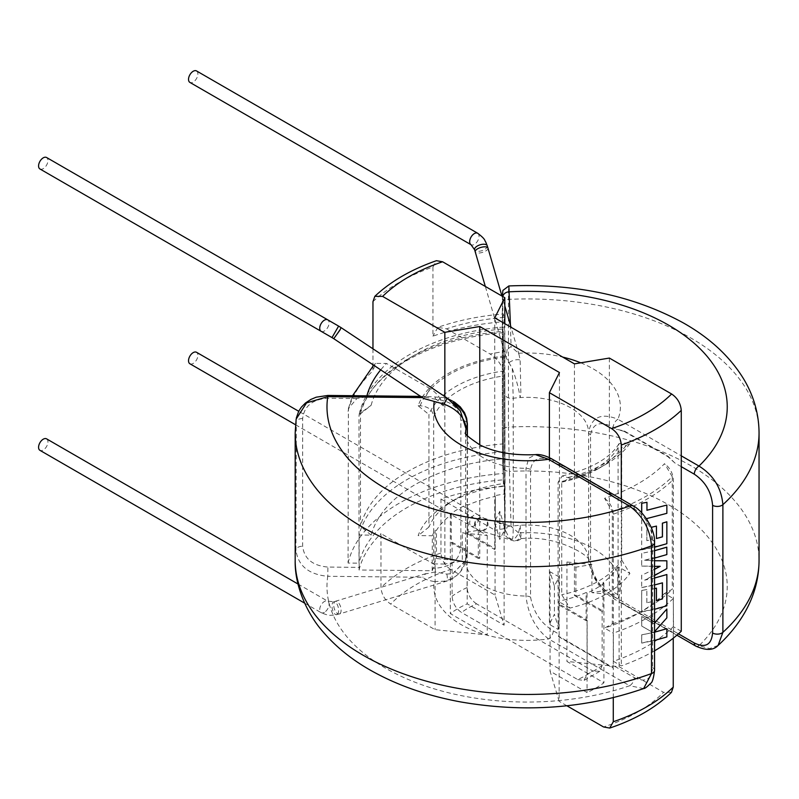 <?xml version="1.0" encoding="UTF-8"?>
<svg xmlns="http://www.w3.org/2000/svg" width="799" height="799" viewBox="0 0 799 799"><rect width="100%" height="100%" fill="white"/><g stroke="black" fill="none" stroke-linecap="round" stroke-linejoin="round"><path stroke-width="0.6" stroke-dasharray="4 3" d="M613.233 596.194A6.622 3.825 120 0 0 614.611 599.23A6.622 3.825 120 0 0 617.917 598.9C601.547 590.551 591.779 577.547 588.603 559.899L588.603 432.209C591.719 416.868 601.487 412.564 617.917 419.265A6.622 3.825 120 0 0 613.233 427.385L609.367 425.497C598.86 421.343 592.588 424.459 590.541 434.836L590.541 562.536C593.367 577.477 600.928 588.693 613.233 596.194L619.115 599.59L619.115 567.23L629.892 573.452A111.331 64.28 0 0 1 605.842 594.196A111.331 64.28 0 0 1 569.917 608.079L561.727 594.706L561.727 482.157L569.917 478.231L562.226 475.974L558.092 482.226L558.092 629.392L549.392 624.369L554.416 614.301L558.91 629.232A96.09 55.471 180 0 1 558.092 629.392M609.367 358.062L609.367 589.742L618.076 594.766L618.076 447.6L619.045 443.605L628.364 442.716L629.892 443.595L621.712 447.53L621.712 560.079A100.724 58.157 180 0 1 598.341 581.213A100.724 58.157 180 0 1 561.727 594.706M612.304 511.36A168.319 97.178 180 0 0 646.131 496.259A168.319 97.178 180 0 0 672.279 476.733L664.558 463.67A157.773 91.086 180 0 1 638.681 483.345A157.773 91.086 180 0 1 604.583 498.296L612.304 511.36L612.304 623.899L604.543 628.074L613.272 633.118L613.272 665.477L634.326 677.622A6.622 3.825 -60 0 1 629.642 685.742L548.573 638.94C535.51 628.683 527.989 614.381 526.002 596.044L526.002 468.344L528.718 458.246L535.54 454.631M360.479 413.832A168.319 97.178 180 0 1 408.099 358.831A168.319 97.178 180 0 1 503.36 331.345L503.36 443.884A168.319 97.178 0 0 0 408.099 471.38A168.319 97.178 0 0 0 360.479 526.381L360.479 413.832L371.116 405.333L359.27 413.882L359.011 415.979L359.011 563.155A169.778 98.017 180 0 1 503.34 479.829L502.791 297.268C502.521 289.637 502.381 291.635 502.351 303.26L502.351 430.951L503.34 484.124L503.55 458.716A157.713 91.056 180 0 0 415.59 484.364A157.713 91.056 180 0 0 371.175 535.14L359.151 535.02A169.648 97.947 180 0 1 503.34 451.775M503.36 443.884L503.55 458.716M504.559 370.876A100.724 58.157 0 0 0 455.889 386.426A100.724 58.157 0 0 0 428.953 414.521L428.953 527.07A100.724 58.157 180 0 1 455.889 498.966L455.889 498.966A100.724 58.157 180 0 1 504.559 483.415L504.369 355.974L504.838 529.397L504.838 377.677L504.808 529.397L499.794 539.465L495.3 524.534A96.09 55.471 180 0 1 504.638 522.946M504.369 355.974A111.331 64.28 180 0 0 448.399 373.443A111.331 64.28 180 0 0 418.137 405.762L428.953 414.521M39.95 168.979A6.622 3.825 120 0 0 43.266 168.649A6.622 3.825 120 0 0 47.59 162.806A6.622 3.825 120 0 0 46.572 157.503M423.909 398.571L422.771 397.622C422.341 396.614 423.24 396.224 425.487 396.434L443.545 397.542L446.751 398.631L452.963 402.686M420.624 396.384L425.487 396.434M551.879 458.976A6.622 3.825 -60 0 1 553.258 462.012L549.392 460.124C538.886 455.969 532.603 459.085 530.566 469.472L530.566 597.163C533.392 612.104 540.953 623.33 553.258 630.82A6.622 3.825 -60 0 1 548.573 638.94A93.303 53.873 180 0 1 434.207 581.542L443.954 581.213C455.41 578.616 462.541 572.174 465.348 561.887L465.617 560.608L452.963 573.562L446.751 574.091L435.255 571.964L435.275 568.149C450.726 567.13 459.255 560.359 460.863 547.844L460.863 420.154C459.305 407.79 450.966 400.848 435.845 399.34C441.607 402.426 444.614 406.741 444.863 412.304L444.863 564.024A85.223 49.198 180 0 1 444.873 564.004L462.301 561.108L462.301 532.973L487.25 535.47L478.311 530.306L462.301 532.973M434.207 581.542C428.554 580.583 424.738 579.145 422.771 577.258L327.77 576.299L327.89 567.06L359.151 567.38L359.061 569.997L432.199 570.736A97.408 56.24 180 0 1 435.125 564.873L380.983 533.632L380.983 587.635C381.622 594.656 384.858 600.129 390.691 604.054A156.394 90.287 180 0 1 450.666 569.427L495.06 595.065L504.119 625.178L467.185 603.854A97.408 56.24 0 0 0 450.316 613.592L487.25 634.925L435.085 629.692L390.691 604.054M435.255 571.964L425.487 573.892L422.771 577.258M46.572 438.851A6.622 3.825 -60 0 1 47.59 444.164A6.622 3.825 -60 0 1 43.266 450.007A6.622 3.825 -60 0 1 39.95 450.336M196.524 70.931A6.622 3.825 -60 0 1 197.533 76.245A6.622 3.825 -60 0 1 193.208 82.077A6.622 3.825 -60 0 1 189.892 82.407M507.145 349.293L506.137 357.722L512.269 368.449C516.094 378.716 518.731 388.414 520.159 397.562L520.848 392.229L520.149 360.139L519.1 354.846L518.511 353.238L511.08 346.636L507.145 349.293M695.669 646.031A6.622 3.825 120 0 0 698.985 645.702L617.917 598.9A93.303 53.873 0 0 0 518.511 532.873L521.218 538.576L520.159 525.283C518.771 534.181 516.134 538.856 512.269 539.325L509.213 538.027L505.887 531.185L507.145 526.751L511.08 526.271L509.422 471.42A6.622 5.413 -1.7 0 1 502.791 466.216A6.622 5.413 -1.7 0 1 502.791 466.077M189.892 363.765A6.622 3.825 120 0 0 193.208 363.435A6.622 3.825 120 0 0 197.533 357.592A6.622 3.825 120 0 0 196.524 352.289M432.199 570.736L432.339 535.759A97.408 56.24 180 0 1 435.125 530.246L436.454 530.376A96.09 55.471 0 0 1 451.265 514.696L450.316 514.147A97.408 56.24 180 0 1 467.185 504.409L468.134 504.958A96.09 55.471 0 0 1 495.3 496.399L495.07 530.266A97.408 56.24 180 0 1 505.228 528.568L504.618 526.381L504.668 528.079C504.938 535.829 505.088 533.902 505.118 522.296L504.838 377.677A85.223 49.198 0 0 0 504.808 377.677L504.818 376.858C503.21 366.861 498.316 359.26 490.137 354.037A103.77 59.915 180 0 1 505.118 351.47L504.678 359.001A6.622 5.413 -1.7 0 1 505.887 356.134M505.887 531.185A6.622 5.413 -1.7 0 1 504.668 528.219L504.618 494.032A97.408 56.24 180 0 0 495.07 495.64M359.061 569.997A169.648 97.947 180 0 1 380.983 533.632M435.125 530.246L435.085 629.692M450.666 569.427C444.843 565.512 441.607 560.039 440.958 553.008L440.958 499.005A169.648 97.947 180 0 1 503.949 486.351L502.791 466.216L502.351 430.881A6.622 3.825 180 0 1 508.444 427.075L508.444 299.375C508.484 284.684 508.813 282.157 509.422 291.795M359.151 567.38L359.151 535.02M455.889 498.966L448.399 503.3A111.331 64.28 0 0 1 504.369 485.832L504.618 494.032M448.399 503.3A111.331 64.28 0 0 0 418.137 535.62L432.339 535.759M504.119 525.732L499.794 511.33L495.18 520.568L504.119 525.732L504.119 625.178M505.228 528.568L503.949 486.351M440.958 499.005L495.07 530.266M418.137 405.762L420.164 405.782C428.304 406.451 432.808 410.107 433.697 416.738L433.697 563.904A96.09 55.471 180 0 1 436.454 558.511L462.301 561.108M436.454 558.511L436.454 530.376M487.25 535.47L487.25 634.925M451.265 514.696L451.265 542.831A96.09 55.471 180 0 1 452.094 542.221L452.094 596.224C452.663 603.135 455.81 608.558 461.532 612.493A82.836 47.82 180 0 1 476.524 603.834L592.708 670.91A82.836 47.82 180 0 1 577.707 679.569L461.532 612.493M478.311 530.306L478.311 558.441L451.265 542.831M450.316 514.147L450.316 613.592M476.524 603.834C470.811 599.919 467.665 594.486 467.085 587.565L467.085 533.562A96.09 55.471 180 0 1 468.134 533.093L495.18 548.703L495.18 520.568M468.134 533.093L468.134 504.958M467.185 504.409L467.185 603.854M495.3 496.399L495.3 524.534M499.794 511.33L499.794 539.465M495.06 530.246L495.06 595.065M504.369 485.832L504.559 483.415M428.953 527.07L418.137 535.62M433.697 563.904L444.863 564.024M512.269 368.449L513.238 398.262L513.238 525.952C513.188 534.911 512.858 539.365 512.269 539.325L512.329 539.335C504.978 538.945 504.479 532.324 504.918 533.283L504.668 528.219A6.622 5.413 -1.7 0 1 504.668 528.079M495.18 548.703L494.761 549.542L467.085 533.562M569.917 608.079L559.14 601.867L559.14 701.312L550.072 671.19L587.045 692.533A97.408 56.24 0 0 0 603.914 682.795L566.94 661.452L619.115 666.686L663.55 692.334A156.394 90.287 180 0 1 603.565 726.96M549.392 457.657L549.392 624.369M613.272 697.697L613.272 667.744L559.14 636.493A97.408 56.24 180 0 1 558.491 636.623L559.14 634.216L553.258 630.82M558.491 636.623L612.723 667.934L613.272 665.477M587.145 620.194A96.09 55.471 180 0 1 586.096 620.673L559.03 605.043L559.45 604.204L587.145 620.194L587.145 674.196A96.09 55.471 0 0 0 602.146 665.537L602.146 611.545A96.09 55.471 180 0 0 602.965 610.935L602.965 582.801A96.09 55.471 0 0 0 617.787 567.1L617.787 595.235L591.929 592.648L609.367 589.742M621.712 560.079L629.892 573.452M672.279 476.733L672.279 589.272L664.518 593.447L673.247 598.491L673.577 632.808A169.648 97.947 180 0 1 673.247 633.118L619.115 601.867L619.115 599.59L619.335 601.487A97.408 56.24 180 0 1 619.115 601.867L619.115 666.686M673.577 632.808L619.335 601.487M629.892 443.595A111.331 64.28 180 0 1 605.842 464.339A111.331 64.28 180 0 1 569.917 478.231M521.128 538.616C560.578 534.731 593.447 558.99 588.613 560.608L588.603 559.899A61.493 35.506 180 0 0 570.596 535.44A61.493 35.506 180 0 0 520.159 525.263A61.493 35.506 180 0 0 513.238 525.952A6.622 3.825 180 0 1 505.118 522.296M518.511 532.873L511.08 526.271L483.475 518.072A6.622 6.382 106.5 0 0 475.195 524.913A6.622 6.382 106.5 0 0 484.114 530.446A6.622 6.382 106.5 0 0 483.475 518.072L484.244 518.401A6.622 6.302 120 0 0 474.616 523.425A6.622 6.302 120 0 0 482.446 530.426A6.622 6.302 120 0 0 484.244 518.401L477.672 514.606A6.622 3.825 120 0 0 474.356 514.936A6.622 3.825 120 0 0 470.022 520.768A6.622 3.825 120 0 0 471.04 526.082A6.622 3.825 120 0 0 474.356 525.752A6.622 3.825 120 0 0 478.681 519.909A6.622 3.825 120 0 0 477.672 514.606L298.686 411.265M718.101 645.422L709.672 648.588L698.985 645.702A200.13 115.545 180 0 0 696.598 525.063A200.13 115.545 180 0 0 509.422 471.42L508.444 427.075A231.93 133.902 0 0 1 691.115 465.857A231.93 133.902 0 0 1 759.05 560.538M503.34 479.829L503.36 331.345M359.27 413.882C370.037 367.49 431.76 332.674 503.43 327.081L503.55 328.868A157.773 91.086 180 0 0 415.55 354.526L408.099 358.831M504.079 317.383A162.087 93.583 0 0 0 446.481 328.838L437.862 327.32C458.256 320.309 480.059 315.875 503.28 313.987L504.079 317.383L505.118 351.47M681.267 631.25L673.347 626.686L673.347 479.51C672.828 473.028 669.892 467.745 664.558 463.67M504.678 359.6L504.678 359.001M502.791 297.268A6.622 5.413 -1.7 0 1 502.851 296.559M681.267 466.666L674.875 462.971L668.044 456.249L624.319 431.011L616.419 429.223L613.233 427.385M435.845 399.34L425.697 397.313L366.671 396.723L356.913 398.541L348.394 408.529L348.074 563.045L359.011 563.155M348.074 563.045A180.644 104.289 180 0 1 503.15 473.507M654.561 650.795A180.644 104.289 180 0 1 621.292 665.887L613.372 661.312A169.778 98.017 180 0 0 673.347 626.686M604.583 498.296C609.927 502.391 612.853 507.665 613.372 514.137L613.372 661.312M586.096 620.673L586.096 592.538A96.09 55.471 0 0 1 558.91 601.098L558.91 629.232M371.116 405.333A157.773 91.086 180 0 1 415.55 354.526M574.441 363.865L574.441 595.545L575.899 595.305L602.965 610.935M574.441 595.545L602.146 611.545M372.963 348.813L372.963 364.724M372.963 365.922L372.963 370.796L375.57 363.355L386.506 363.465A162.087 93.583 0 0 0 380.704 369.867M372.963 301.642A180.644 104.289 180 0 1 432.938 267.016L432.938 336.169A180.644 104.289 180 0 1 503.15 321.797M654.561 550.681L641.667 553.337L641.667 566.062L660.064 566.301M644.553 560.199L654.561 560.768L644.553 560.199L666.795 554.546L666.795 547.165M654.561 578.017L644.663 580.134L666.795 568.528L666.795 560.788M654.561 588.583L651.704 589.263L651.704 601.717L646.83 602.726L646.83 589.502L641.667 590.481L641.667 611.914L666.795 605.752L666.795 574.501M656.438 600.568L656.379 588.124M654.561 569.258L641.667 575.23L641.667 587.585L662.401 582.861M651.704 528.648L651.704 539.645L646.83 540.653L646.9 518.501L666.795 513.298L666.795 505.028M656.438 538.486L656.379 526.052M641.667 512.788L641.667 549.842L666.795 543.68L666.795 521.757M646.96 510.221L646.9 502.291M666.795 628.663L666.795 636.913L641.667 643.085L641.667 634.825L652.993 632.528L641.667 626.036L641.667 616.488L653.762 623.759L654.561 622.92M666.795 608.998L666.795 617.827L653.762 632.379M621.292 499.045L621.292 665.887M446.481 328.838L490.137 354.037M437.862 327.32L432.938 336.169M634.326 677.622C645.342 682.895 651.445 679.569 652.623 667.634L652.623 539.944C651.425 526.621 645.322 516.244 634.326 508.813L614.89 497.597L607.2 491.375L563.465 466.137L556.444 463.849L553.258 462.012M466.017 556.533L465.617 560.588L466.017 556.533M467.205 435.515L467.205 552.528L465.727 560.269L452.963 573.562M643.614 688.568L629.642 685.742A200.13 115.545 0 0 1 420.683 684.363A200.13 115.545 0 0 1 327.77 576.299C308.454 574.431 297.837 565.582 295.94 549.762L296.319 418.047M356.913 398.541L327.89 398.252C312.559 399.31 304.149 406.082 302.651 418.556L302.651 546.246C304.179 558.771 312.589 565.712 327.89 567.06M371.175 535.14L360.479 526.381M435.275 399.071L435.255 396.913M327.89 398.252L327.84 395.445M632.948 505.777A6.622 3.825 -60 0 1 634.326 508.813M479.77 444.873L479.77 558.201L478.311 558.441M479.77 558.201L452.094 542.221M425.697 397.313A103.77 59.915 180 0 1 430.152 388.664C438.331 393.867 443.225 401.468 444.843 411.485L444.873 564.004M430.152 388.664L386.506 363.465M556.444 463.849L563.175 465.497M607.749 491.195L614.89 497.597M624.319 431.011A103.77 59.915 180 0 1 624.079 431.37L667.724 456.569A162.087 93.583 0 0 0 668.044 456.249M577.707 679.569L584.029 680.438L587.145 674.196M559.45 372.524L559.45 604.204M494.761 317.862L494.761 549.542M602.146 665.537L599.789 671.33L592.708 670.91M591.929 592.648L591.929 564.503L566.94 562.007L575.899 567.17L591.929 564.503M575.899 567.17L575.899 595.305M674.875 462.971L667.724 456.569M624.079 431.37L616.419 429.223M559.03 605.043L559.03 576.908L550.072 571.744L554.416 586.166L559.03 576.908M554.416 586.166L554.416 614.301M504.818 323.665L504.818 376.858M432.938 267.016L436.454 260.704M444.843 396.554L444.843 411.485M654.561 623.01L653.822 623.789L641.727 616.518L641.727 626.066L653.043 632.568L641.727 634.855L641.727 643.115L654.561 640.468M653.822 632.409L654.561 631.649M651.764 528.788L651.764 539.675L646.83 540.653M646.89 540.683L646.9 518.501M641.727 512.848L641.667 549.842M641.727 549.872L654.561 547.235M654.561 550.721L641.667 553.337M641.727 553.367L641.667 566.062M641.727 566.091L654.561 566.391M654.561 569.317L641.667 575.23M641.727 575.26L641.667 587.585M641.727 587.615L654.561 584.978M654.561 588.633L651.704 589.263M651.764 589.292L651.704 601.717M651.764 601.747L646.83 602.726M646.89 602.756L646.83 589.502M646.89 589.542L641.667 590.481M641.727 590.511L641.667 611.914M641.727 611.944L654.561 609.307M654.561 578.057L644.663 580.134M644.723 580.164L654.561 575.53M644.603 560.239L654.561 558.101M612.304 623.899A168.319 97.178 0 0 0 646.141 608.808A168.319 97.178 0 0 0 672.279 589.272M561.727 482.157A100.724 58.157 0 0 0 598.341 468.663A100.724 58.157 0 0 0 621.712 447.53M664.518 593.447A157.713 91.056 180 0 1 638.641 613.133A157.713 91.056 180 0 1 604.543 628.074M671.45 692.353L663.55 692.334M566.891 705.787L559.14 701.312M673.247 633.118L673.247 638.191M602.965 582.801L603.914 583.35A97.408 56.24 180 0 1 587.045 593.088L587.045 692.533M603.914 583.35L603.914 682.795M673.247 598.491A169.648 97.947 180 0 1 613.272 633.118M613.272 667.744A169.648 97.947 180 0 1 612.723 667.934M558.91 601.098L559.14 601.867M550.072 571.744L550.072 671.19M587.045 593.088L586.096 592.538M566.94 562.007L566.94 661.452M619.115 567.23L617.787 567.1M321.098 331.295A6.622 3.825 120 0 0 324.414 330.966A6.622 3.825 120 0 0 328.739 325.123A6.622 3.825 120 0 0 327.72 319.82M331.994 337.587L338.616 326.112M333.752 338.676L341.093 327.64M339.955 613.672A6.622 3.286 -107 0 1 339.365 613.992A6.622 3.286 -107 0 1 334.661 609.697A6.622 3.286 -107 0 1 334.531 602.027A6.622 3.286 -107 0 1 334.891 601.647A6.622 3.286 -107 0 1 335.48 601.327A6.622 3.286 -107 0 1 340.174 605.622A6.622 3.286 -107 0 1 340.314 613.292A6.622 3.286 -107 0 1 339.955 613.672M446.751 574.091A6.622 3.286 -107 0 1 446.172 581.143A6.622 3.286 -107 0 1 445.582 581.462A6.622 3.286 -107 0 1 443.954 581.213M337.747 613.962A6.622 3.066 -102.4 0 1 336.729 614.691A6.622 3.066 -102.4 0 1 332.634 610.096A6.622 3.066 -102.4 0 1 332.863 602.466A6.622 3.066 -102.4 0 1 333.882 601.747A6.622 3.066 -102.4 0 1 337.977 606.331A6.622 3.066 -102.4 0 1 337.747 613.962M324.414 612.324A6.622 3.825 -60 0 1 321.098 612.653A6.622 3.825 -60 0 1 320.079 607.34A6.622 3.825 -60 0 1 324.414 601.497A6.622 3.825 -60 0 1 327.72 601.178A6.622 3.825 -60 0 1 328.739 606.481A6.622 3.825 -60 0 1 324.414 612.324M467.375 435.725L467.375 551.67A6.622 3.825 0 0 1 467.205 552.528A61.493 35.506 0 0 0 466.017 556.523A61.493 35.506 0 0 0 465.617 560.538A61.493 35.506 0 0 0 483.635 585.647A61.493 35.506 0 0 0 526.002 596.044A6.622 3.825 0 0 1 530.566 597.163M530.566 469.472A6.622 3.825 180 0 0 526.002 468.344A61.493 35.506 180 0 1 483.635 457.957A61.493 35.506 180 0 1 465.617 432.848A61.493 35.506 180 0 1 465.617 432.798M477.672 233.248A6.622 3.825 -60 0 1 478.681 238.561A6.622 3.825 -60 0 1 474.356 244.394A6.622 3.825 -60 0 1 471.04 244.724M487.24 245.762A6.622 3.066 -17.6 0 1 479.41 251.236A6.622 3.066 -17.6 0 1 474.616 249.777M487.949 248.07A6.622 2.607 -16.3 0 1 479.929 252.933A6.622 2.607 -16.3 0 1 479.05 253.023A6.622 2.607 -16.3 0 1 475.225 251.785M509.213 362.576A6.622 2.607 -16.3 0 1 517.043 359.7A6.622 2.607 -16.3 0 1 520.149 360.139M509.213 538.027A6.622 6.382 106.5 0 0 520.149 537.228M590.541 434.836A6.622 3.825 0 0 1 588.603 432.209A61.493 35.506 0 0 0 570.596 407.75A61.493 35.506 0 0 0 520.159 397.572A61.493 35.506 0 0 0 513.238 398.262A6.622 3.825 180 0 1 505.118 394.606M502.351 303.26A6.622 3.825 180 0 1 502.351 303.191A6.622 3.825 180 0 1 508.444 299.375A231.93 133.902 180 0 1 691.115 338.167A231.93 133.902 180 0 1 759.05 432.848M440.958 553.008A169.648 97.947 0 0 0 380.983 587.635M432.339 568.119L435.275 568.149M673.247 630.85L678.441 633.837M504.409 357.143A109.343 63.131 0 0 0 420.164 405.782M568.389 477.343A109.343 63.131 0 0 0 628.364 442.716M518.511 353.238A93.303 53.873 180 0 1 562.696 357.083M580.773 362.816A93.303 53.873 180 0 1 617.917 419.265L681.267 455.839M510.431 325.133L511.08 346.636M502.351 430.951A6.622 3.825 180 0 1 502.351 430.881L502.381 296.289M590.541 562.536A6.622 3.825 180 0 1 588.603 559.899M503.34 332.664A169.778 98.017 0 0 0 359.011 415.979M613.372 514.137A169.778 98.017 0 0 0 673.347 479.51M433.697 416.738A96.09 55.471 180 0 1 504.638 375.78M467.085 587.565A96.09 55.471 0 0 0 452.094 596.224M618.076 447.6A96.09 55.471 180 0 1 558.092 482.226M348.074 411.325A180.644 104.289 180 0 1 372.963 370.796M446.751 398.631L447.3 398.192M302.651 418.556A6.622 3.825 0 0 0 295.94 422.072A231.93 133.902 0 0 0 295.181 432.848M295.181 560.538A231.93 133.902 180 0 1 295.94 549.762A6.622 3.825 0 0 1 302.651 546.246M467.375 423.979A6.622 3.825 0 0 0 460.863 420.154M465.617 432.778L465.617 560.608L467.375 551.67A6.622 3.825 0 0 0 460.863 547.844M654.561 542.641A6.622 3.825 0 0 0 652.623 539.944M652.623 667.634A6.622 3.825 180 0 1 654.561 670.341M366.901 395.845A162.087 93.583 0 0 0 366.671 396.723M607.2 491.375A162.087 93.583 0 0 0 607.709 491.205M564.064 466.007A103.77 59.915 180 0 1 563.465 466.137M304.639 603.155L321.098 612.653C330.826 616.728 330.456 614.86 332.704 615.25L339.365 613.992L445.582 581.462C446.691 581.063 453.542 579.645 460.723 571.535L465.937 558.601M506.127 357.722L485.333 286.451M295.52 424.738L477.612 529.877L512.628 540.553C515.545 541.572 518.401 540.903 521.218 538.576M676.893 635.185L614.611 599.23C600.449 590.651 591.779 577.757 588.613 560.558M519.1 354.846L511.05 327.26M504.818 305.897L501.942 296.029M562.226 475.964C591.58 468.733 610.516 457.937 619.045 443.605M443.545 397.532L448.688 399.15M297.997 584.009L327.72 601.178L333.882 601.747L427.705 573.073M348.394 408.529L352.589 395.695M373.682 365.203L375.57 363.355M599.789 671.33L584.029 680.438M598.341 468.663L605.842 464.339M638.641 613.133L646.141 608.808"/><path stroke-width="1.2" d="M321.098 331.295A6.622 3.825 120 0 1 320.079 325.982A6.622 3.825 120 0 1 324.414 320.149A6.622 3.825 120 0 1 327.72 319.82L46.572 157.503A6.622 3.825 120 0 0 43.266 157.832A6.622 3.825 120 0 0 38.931 163.665A6.622 3.825 120 0 0 39.95 168.979L331.994 337.587L338.616 326.112L341.093 327.64L339.955 330.067L333.752 338.676L331.994 337.587M465.617 432.798A61.493 35.506 180 0 1 466.017 428.833A61.493 35.506 180 0 1 467.205 424.838C466.866 415.65 462.122 408.269 452.963 402.686L460.414 411.016L466.017 428.823L465.348 424.259C462.541 415.17 455.41 408.459 443.954 404.134L423.909 398.571L333.752 338.676M304.639 603.155L39.95 450.336A6.622 3.825 -60 0 1 38.931 445.023A6.622 3.825 -60 0 1 43.266 439.18A6.622 3.825 -60 0 1 46.572 438.851L297.997 584.009M189.892 82.407A6.622 3.825 -60 0 1 188.884 77.094A6.622 3.825 -60 0 1 193.208 71.261A6.622 3.825 -60 0 1 196.524 70.931L477.672 233.248A6.622 3.825 -60 0 0 474.356 233.578A6.622 3.825 -60 0 0 470.022 239.42A6.622 3.825 -60 0 0 471.04 244.724L189.892 82.407M298.686 411.265L196.524 352.289A6.622 3.825 120 0 0 193.208 352.619A6.622 3.825 120 0 0 188.884 358.451A6.622 3.825 120 0 0 189.892 363.765L295.52 424.738M678.441 633.837L694.301 642.995A6.622 3.825 120 0 0 695.669 646.031L676.893 635.185M694.301 642.995C705.327 648.269 711.42 644.943 712.598 633.008A6.622 3.825 0 0 0 722.885 632.349L718.101 645.422C729.687 634.825 738.995 623.11 746.026 610.286C754.606 594.536 758.95 577.957 759.05 560.538A231.93 133.902 0 0 1 722.885 632.349L722.885 504.658A6.622 3.825 180 0 1 712.598 505.308C711.4 491.984 705.297 481.617 694.301 474.187L681.267 466.666L681.267 631.25A180.644 104.289 180 0 1 654.561 650.795M681.267 455.839L698.985 466.067C713.437 475.085 721.397 487.949 722.885 504.658A231.93 133.902 180 0 0 759.05 432.848C758.91 414.022 753.876 396.214 743.959 379.455C730.096 356.594 709.622 337.607 682.546 322.476C632.628 295.45 574.731 283.275 508.843 285.942L510.431 325.133M502.851 296.559A6.622 5.413 -1.7 0 1 509.422 291.795A200.13 115.545 0 0 1 696.598 345.428A200.13 115.545 0 0 1 698.985 466.067A6.622 3.825 120 0 0 694.301 474.187M671.609 393.987C677.412 397.902 680.628 403.375 681.267 410.386A180.644 104.289 180 0 1 621.292 445.013C620.653 438.012 617.437 432.539 611.625 428.614A167.391 96.639 0 0 0 671.609 393.987L609.367 358.062L574.441 363.865L494.761 317.862L504.818 297.697L442.606 261.772A167.391 96.639 0 0 0 382.631 296.409L374.831 296.329L372.963 301.642L372.963 348.813M372.963 364.724L372.963 365.922M654.561 558.101L666.855 554.576L666.795 547.165L654.561 550.681M666.795 560.788L654.561 560.738L666.795 560.788M654.561 609.307L666.855 605.792L666.855 574.531L654.561 578.017M654.561 584.978L662.451 582.841L662.451 598.93L656.438 600.608L656.438 588.154L654.561 588.583M662.401 582.861L662.401 598.9L656.379 600.578M660.064 566.301L654.561 569.258M654.561 547.235L666.855 543.71L666.855 521.787L662.451 523.195L662.451 536.858L656.438 538.536L656.438 526.092L651.704 527.19L651.704 528.648M666.855 521.787L662.391 523.165L662.391 536.828L656.379 538.506M646.96 519.5L646.96 518.531L666.855 513.328L666.855 505.068L646.96 510.261L646.96 502.321L641.667 503.26L641.667 512.788M666.855 505.068L646.9 510.231M654.561 622.92L666.855 609.028L654.561 623.01M653.762 632.379L666.855 628.693L653.822 632.409M681.267 410.386L681.267 466.666M621.292 445.013L621.292 499.045M465.617 432.778C463.57 433.078 468.364 437.153 479.989 444.983C494.851 452.394 513.367 455.61 535.54 454.641L548.573 459.305A6.622 3.825 -60 0 1 551.879 458.976L632.948 505.777C641.337 509.392 655.32 527.969 654.561 542.641L654.561 670.341A6.622 3.825 180 0 1 651.495 673.567L643.604 688.578C585.667 708.523 524.743 712.988 460.853 701.961C427.455 695.829 397.702 685.462 371.585 670.86C351.979 659.854 335.7 646.721 322.746 631.48C307.905 614.721 294.581 586.846 295.181 560.538A231.93 133.902 180 0 0 363.116 655.23A231.93 133.902 180 0 0 651.495 673.567L651.495 545.877A6.622 3.825 0 0 0 654.561 542.641M434.207 401.907A93.303 53.873 0 0 0 548.573 459.305L629.642 506.107C642.786 515.864 650.076 529.128 651.495 545.877A231.93 133.902 0 0 1 363.116 527.54A231.93 133.902 0 0 1 295.181 432.848L295.181 560.538M295.181 432.848L296.139 419.135L306.566 402.886L327.77 396.664L422.481 397.622M420.624 396.384L327.84 395.445L327.77 396.664A200.13 115.545 180 0 0 420.683 504.728A200.13 115.545 180 0 0 629.642 506.107A6.622 3.825 -60 0 1 632.948 505.777M382.631 296.409L444.843 332.324L479.77 326.521L559.45 372.524L549.392 392.689L611.625 428.614M549.392 392.689L549.392 457.657M563.175 465.497L564.094 465.997A103.77 59.915 180 0 1 564.064 466.007M607.709 491.205A162.087 93.583 0 0 0 607.749 491.195L564.094 465.997M479.77 326.521L479.77 444.873M504.818 297.697L504.818 323.665M436.454 260.704L442.606 261.772M444.843 332.324L444.843 396.554M654.561 640.468L666.855 636.943L666.855 628.693M654.561 631.649L666.855 617.857L666.855 609.028M646.96 502.321L641.667 503.26M641.727 503.29L641.727 512.848M656.438 526.092L651.704 527.19M651.764 527.22L651.764 528.788M654.561 566.391L660.184 566.301L654.561 569.317M656.438 588.154L654.561 588.633M666.855 574.531L654.561 578.057M654.561 575.53L666.855 568.558L666.855 560.828M666.855 547.205L654.561 550.721M673.247 638.191L673.247 687.12L671.45 692.353M566.891 705.787L603.565 726.96L609.717 728.069L613.272 721.747A169.648 97.947 0 0 0 673.247 687.12M613.272 697.697L613.272 721.747M460.414 411.016L447.3 398.192L443.954 404.134M448.688 399.15L454.551 402.157L460.244 406.851L464.529 412.753L466.656 418.257L467.375 423.979A6.622 3.825 0 0 1 467.205 424.838L467.205 435.515M485.333 286.451L474.616 249.777A6.622 3.066 -17.6 0 1 482.446 244.304A6.622 3.066 -17.6 0 1 487.24 245.762L485.722 241.997C484.264 240.249 486.052 239.62 477.672 233.248M475.225 251.785A6.622 2.607 -16.3 0 1 483.245 246.921A6.622 2.607 -16.3 0 1 484.114 246.831A6.622 2.607 -16.3 0 1 487.949 248.07L487.24 245.762M562.696 357.083A93.303 53.873 180 0 1 580.773 362.816M712.598 633.008L712.598 505.308M380.704 369.867A162.087 93.583 0 0 0 366.901 395.845M474.616 249.777L471.04 244.724M759.05 432.848L759.05 560.538M508.843 285.942L502.871 290.456L502.381 296.289M695.669 646.031C705.936 650.686 713.407 650.486 718.101 645.422M511.05 327.26L504.818 305.897M501.942 296.029L487.949 248.07M467.375 423.979L467.375 435.725M327.84 395.445L316.204 397.193L310.821 399.45L305.438 403.026L301.433 407.081L298.696 411.245L296.319 418.047M535.56 454.631C540.134 454.142 545.577 455.59 551.879 458.976M654.561 670.341C653.572 678.271 652.304 682.586 650.736 683.255C647.04 686.98 644.673 688.748 643.614 688.568M447.3 398.192L341.093 327.64M327.72 319.82L338.616 326.112M352.589 395.695L373.682 365.203M374.831 296.329C390.761 281.338 411.295 269.463 436.444 260.694M671.45 692.363C655.789 707.614 635.205 719.519 609.717 728.069"/></g></svg>
